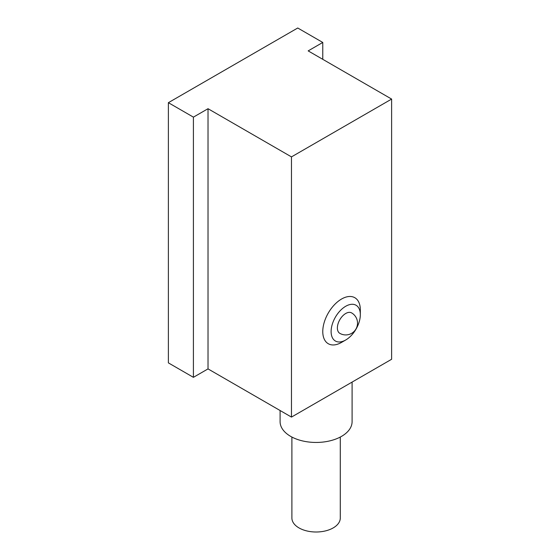 <?xml version="1.0" encoding="UTF-8"?>
<svg xmlns="http://www.w3.org/2000/svg" width="560" height="560" viewBox="0 0 560 560"><rect width="100%" height="100%" fill="white"/><g stroke="black" fill="none" stroke-linecap="round" stroke-linejoin="round"><path stroke-width="0.84" d="M340.291 437.052L340.291 518.028A24.192 13.972 180 0 1 316.092 532A24.192 13.972 180 0 1 291.9 518.028L291.9 437.052M352.093 382.088L352.093 421.666A36.001 20.783 180 0 1 341.551 436.359A36.001 20.783 180 0 1 302.316 440.867A36.001 20.783 180 0 1 280.098 421.666L280.098 410.515M391.622 99.071L391.622 359.268L291.473 417.088L208.019 368.9L193.41 377.335L168.378 362.88L168.378 102.683L193.41 117.138L208.019 108.71L291.473 156.891L391.622 99.071L308.168 50.89L322.77 42.455L297.738 28L168.378 102.683M339.822 333.347A11.802 6.811 -60 0 1 337.379 327.943A11.802 6.811 -60 0 1 342.531 316.064A11.802 6.811 -60 0 1 351.624 312.907A11.802 11.802 0 0 1 351.624 333.347A11.802 11.802 0 0 1 339.822 333.347M331.114 331.555A20.657 11.928 -60 0 1 345.723 306.264A20.657 11.928 -60 0 1 360.325 314.692A20.657 11.928 -60 0 1 345.723 339.99A20.657 11.928 -60 0 1 331.114 331.555M345.723 339.99L341.551 342.398A26.558 15.33 -60 0 1 322.77 331.555A26.558 15.33 -60 0 1 341.551 299.033A26.558 15.33 -60 0 1 360.325 309.876L360.325 314.692M193.41 377.335L193.41 117.138M208.019 368.9L208.019 108.71M291.473 417.088L291.473 156.891M322.77 59.318L322.77 42.455"/></g></svg>
